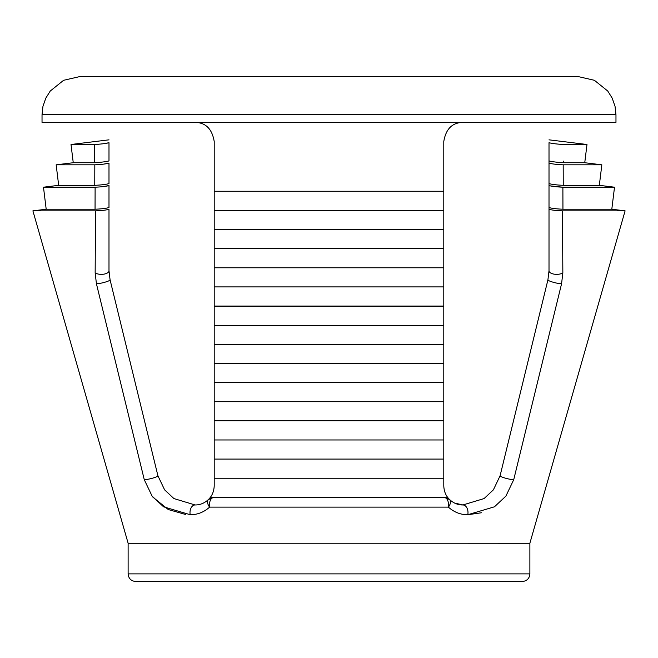 <?xml version="1.0" encoding="UTF-8"?>
<svg xmlns="http://www.w3.org/2000/svg" width="658" height="658" viewBox="0 0 658 658"><rect width="100%" height="100%" fill="white"/><g stroke="black" fill="none" stroke-linecap="round" stroke-linejoin="round"><path stroke-width="0.99" d="M108.989 139.833L71.015 144.497L94.431 144.497C100.929 144.135 105.782 143.551 108.989 142.728C108.989 138.904 108.989 138.904 108.989 142.728C108.989 138.904 108.989 138.904 108.989 142.728L108.989 160.947C105.716 161.761 100.838 162.353 94.365 162.723L73.252 162.723L56.16 164.821L94.818 164.821L94.752 185.334L58.677 185.334L43.486 187.201L95.114 187.201L95.056 209.228L46.192 209.228L32.9 210.856L128.121 543.22L214.212 543.22L128.121 543.269L128.121 573.883L529.879 573.883C529.468 578.489 526.918 581.039 522.23 581.532L152.993 581.532M42.03 114.731L42.951 106.382L45.797 98.165L50.247 91.043L63.596 80.301L80.292 76.468L577.708 76.468L594.404 80.301L607.753 91.043L612.203 98.165L615.049 106.382L615.97 114.731L42.03 114.731L42.03 122.38L615.97 122.38L615.97 114.731M209.622 507.112A7.649 4.326 -90 0 1 209.45 505.007A7.649 4.326 -90 0 1 213.776 497.358L444.224 497.358L449.562 499.529A7.649 4.524 -45.7 0 1 449.702 505.007A7.649 4.524 -45.7 0 1 448.378 507.112C454.11 512.228 460.584 514.762 467.805 514.721C460.584 514.762 454.11 512.228 448.378 507.112L209.622 507.112C203.89 512.228 197.416 514.762 190.195 514.721C197.416 514.762 203.89 512.228 209.622 507.112A7.649 4.524 -134.3 0 1 208.298 505.007A7.649 4.524 -134.3 0 1 208.438 499.529A7.649 7.649 0 0 1 213.776 497.358A7.649 7.649 0 0 0 208.438 499.529L213.776 497.358L329 497.358M443.788 344.307L214.212 344.307L214.212 325.356L443.788 325.356L443.788 485.826C444.002 491.477 445.927 496.042 449.562 499.529C453.535 503.205 457.984 505.015 462.919 504.957L484.091 498.567L493.393 489.84L500.088 475.775L547.917 279.856L549.011 270.783L549.011 209.203C551.182 210.034 555.665 210.585 562.467 210.856L625.1 210.856L529.879 543.22L214.212 543.22M214.212 325.356L214.212 306.225L443.788 306.225L443.788 325.356M443.788 306.044L214.212 306.044L214.212 210.387L443.788 210.387L443.788 306.225M214.212 248.65L443.788 248.65M214.212 229.519L443.788 229.519M214.212 286.913L443.788 286.913M214.212 267.781L443.788 267.781M214.212 210.387L214.212 191.256L443.788 191.256L443.788 210.387M208.438 499.529C204.465 503.205 200.016 505.015 195.081 504.957A7.649 5.083 -90 0 0 190.195 514.721L163.546 506.8L152.105 496.124L144.275 479.698L96.43 283.779L95.155 272.889L95.533 210.856C102.311 210.593 106.793 210.042 108.989 209.203L108.989 270.783L110.083 279.856L157.912 475.775L164.599 489.823L173.909 498.567L195.081 504.957C200.016 505.015 204.465 503.205 208.438 499.529C212.049 496 213.982 491.436 214.212 485.826L214.212 363.619L443.788 363.619M214.212 401.701L443.788 401.701M214.212 382.569L443.788 382.569M214.212 439.963L443.788 439.963M214.212 420.832L443.788 420.832M214.212 478.226L443.788 478.226M214.212 459.095L443.788 459.095M214.212 363.619L214.212 344.488L443.788 344.488M562.467 210.856L562.845 272.889L561.57 283.779L513.725 479.698L505.879 496.14L494.454 506.8L467.805 514.721L481.631 512.738M549.011 270.783A7.649 3.578 180 0 0 554.291 274.18A7.649 3.578 180 0 0 562.845 272.889L562.787 264.129M443.788 543.22L529.879 543.269L529.879 573.883M195.081 122.38C205.732 122.594 212.115 128.968 214.212 141.511L214.212 191.256M462.919 122.38C452.227 122.627 445.844 129.001 443.788 141.511L443.788 191.256M329 581.532L135.77 581.532C131.082 581.039 128.532 578.489 128.121 573.883M614.514 187.201L599.323 185.334L563.248 185.334L563.182 164.821L563.248 185.334C556.61 185.013 551.873 184.437 549.011 183.598L549.011 207.533C551.601 208.364 556.249 208.931 562.944 209.228L611.808 209.228L614.514 187.201L562.886 187.201L562.944 209.228L562.886 187.201L550.022 185.885M549.011 209.203L549.011 185.515C551.536 186.346 556.166 186.905 562.886 187.201M563.626 161.128L563.635 162.723C557.17 162.362 552.292 161.761 549.011 160.947L549.011 163.102C551.791 163.932 556.512 164.508 563.182 164.821L601.84 164.821L599.323 185.334M563.635 162.723L584.748 162.723L601.84 164.821M549.011 142.728L549.011 160.947L549.011 142.728C549.011 138.904 549.011 138.904 549.011 142.728C549.011 138.904 549.011 138.904 549.011 142.728C552.21 143.543 557.063 144.135 563.569 144.497L586.985 144.497L584.748 162.723M549.011 183.598L549.011 163.102L549.011 183.598M509.654 436.591L500.088 475.775L493.401 489.823L484.091 498.567L462.919 504.957L454.538 503.049M32.9 210.856L95.533 210.856L95.295 250.928M152.878 497.119L168.251 509.531L185.704 514.515M108.989 142.728L102.952 143.798M102.689 143.822L97.927 144.308M94.431 144.933L94.382 159.524M94.365 162.723L94.431 144.497M108.989 163.102L108.989 183.598C106.152 184.429 101.406 185.005 94.752 185.334L94.818 164.821C101.464 164.508 106.193 163.932 108.989 163.102L103.635 164.13M108.989 207.533L108.989 185.515L108.989 207.533C106.415 208.364 101.768 208.931 95.056 209.228L95.114 187.201C101.817 186.913 106.44 186.346 108.989 185.515L103.898 186.535M195.081 504.957L173.909 498.567L164.607 489.84L157.912 475.775A7.649 1.102 -13.7 0 1 152.746 478.127A7.649 1.102 -13.7 0 1 144.275 479.698M561.57 283.779A7.649 1.102 -166.3 0 1 553.098 282.216A7.649 1.102 -166.3 0 1 547.917 279.856M513.725 479.698A7.649 1.102 -166.3 0 1 505.254 478.127A7.649 1.102 -166.3 0 1 500.088 475.775M467.805 514.721A7.649 5.083 -90 0 0 462.919 504.957M449.562 499.529A7.649 7.649 0 0 0 444.224 497.358A7.649 4.326 -90 0 1 448.55 505.007A7.649 4.326 -90 0 0 444.224 497.358A7.649 7.649 0 0 1 449.562 499.529M96.43 283.779A7.649 1.102 -13.7 0 0 104.902 282.216A7.649 1.102 -13.7 0 0 110.083 279.856M95.155 272.889A7.649 3.578 -0 0 0 103.709 274.18A7.649 3.578 -0 0 0 108.989 270.783L108.989 209.203M448.378 507.112A7.649 4.326 -90 0 0 448.55 505.007M549.011 139.833L586.985 144.497M611.808 209.228L625.1 210.856M73.252 162.723L71.015 144.497M58.677 185.334L56.16 164.821M46.192 209.228L43.486 187.201"/></g></svg>
